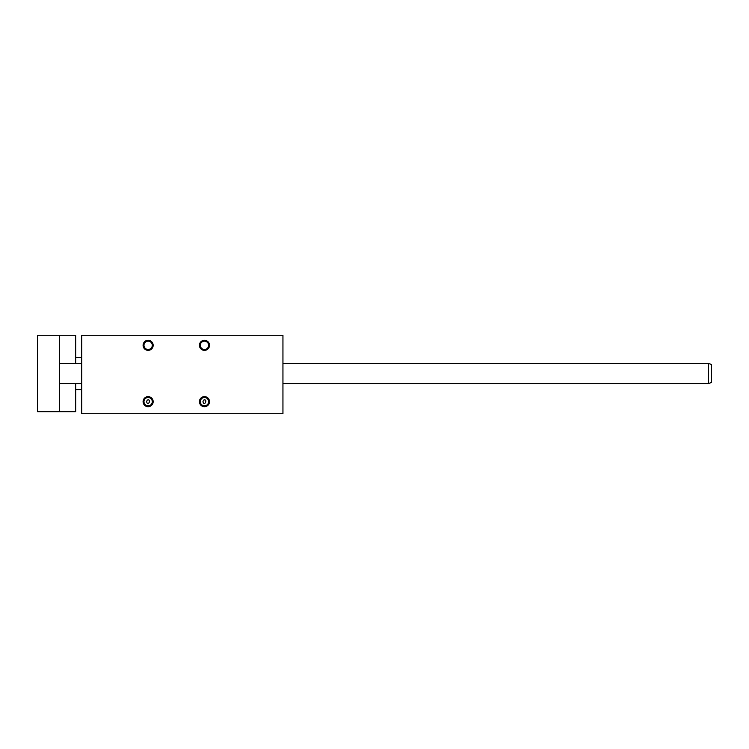 <?xml version="1.0" encoding="UTF-8"?>
<svg xmlns="http://www.w3.org/2000/svg" width="749" height="749" viewBox="0 0 749 749"><rect width="100%" height="100%" fill="white"/><g stroke="black" fill="none" stroke-linecap="round" stroke-linejoin="round"><path stroke-width="1.12" d="M81.716 335.262L81.716 413.738L282.944 413.738L282.944 335.262L81.716 335.262M200.311 345.326A4.157 4.157 0 0 1 204.468 341.16A4.157 4.157 0 0 1 208.625 345.326A4.157 4.157 0 0 1 204.468 349.483A4.157 4.157 0 0 1 200.311 345.326M199.431 345.326A5.028 5.028 0 0 0 206.977 349.68A5.028 5.028 0 0 0 206.977 340.964A5.028 5.028 0 0 0 199.431 345.326M143.096 345.326A5.028 5.028 0 0 0 150.643 349.68A5.028 5.028 0 0 0 150.643 340.964A5.028 5.028 0 0 0 143.096 345.326M199.431 401.661A5.028 5.028 0 0 1 206.977 397.307A5.028 5.028 0 0 1 206.977 406.024A5.028 5.028 0 0 1 199.431 401.661M143.096 401.661A5.028 5.028 0 0 1 150.643 397.307A5.028 5.028 0 0 1 150.643 406.024A5.028 5.028 0 0 1 143.096 401.661M147.188 400.144L146.626 401.661C147.918 407.419 152 398.234 147.188 400.144M148.124 405.827A4.157 4.157 0 0 0 152.281 401.661A4.157 4.157 0 0 0 148.124 397.504A4.157 4.157 0 0 0 143.967 401.661A4.157 4.157 0 0 0 148.124 405.827M203.531 400.144L202.97 401.661C204.262 407.419 208.344 398.234 203.531 400.144M143.967 345.326A4.157 4.157 0 0 1 148.124 341.16A4.157 4.157 0 0 1 152.281 345.326A4.157 4.157 0 0 1 148.124 349.483A4.157 4.157 0 0 1 143.967 345.326M204.468 405.827A4.157 4.157 0 0 0 208.625 401.661A4.157 4.157 0 0 0 204.468 397.504A4.157 4.157 0 0 0 200.311 401.661A4.157 4.157 0 0 0 204.468 405.827M59.583 335.262L37.45 335.262L37.45 411.725L59.583 411.725L59.583 335.262L75.686 335.262L75.686 363.434M75.686 383.554L75.686 411.725L59.583 411.725M708.535 363.434L708.535 383.554L711.55 382.458L711.55 364.529L708.535 363.434L282.944 363.434M81.716 357.395L75.686 357.395M81.716 389.592L75.686 389.592M59.583 383.554L81.716 383.554M282.944 383.554L708.535 383.554M59.583 363.434L81.716 363.434"/></g></svg>
